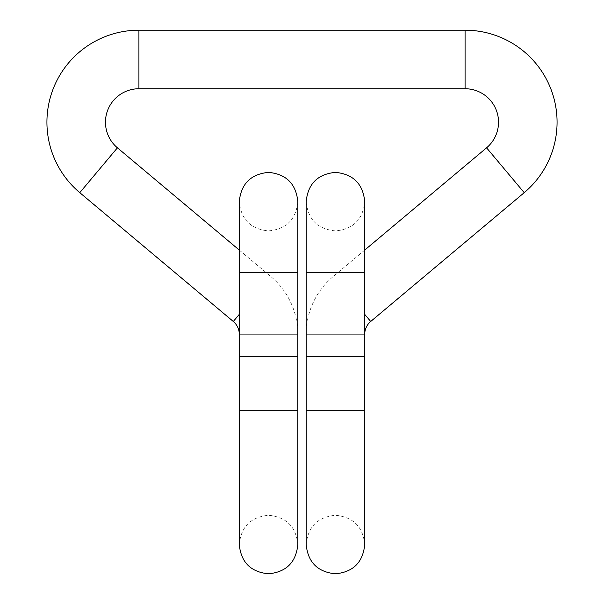 <?xml version="1.0" encoding="UTF-8"?>
<svg xmlns="http://www.w3.org/2000/svg" width="604" height="604" viewBox="0 0 604 604"><rect width="100%" height="100%" fill="white"/><g stroke="black" fill="none" stroke-linecap="round" stroke-linejoin="round"><path stroke-width="0.45" stroke-dasharray="3.02 2.27" d="M239.275 250.071L270.932 276.632A75.266 75.266 0 0 1 297.817 334.291L297.817 410.72L239.275 410.72L268.546 410.72L239.275 410.72L239.275 544.529C241.011 526.748 250.766 516.994 268.546 515.257C286.326 516.994 296.081 526.748 297.817 544.529M364.725 250.071L333.068 276.632A75.266 75.266 0 0 0 306.183 334.291L306.183 410.72L364.725 410.72L306.183 410.72L306.183 544.529C307.919 526.748 317.674 516.994 335.454 515.257C353.234 516.994 362.989 526.748 364.725 544.529M297.817 272.729L297.817 356.36L239.275 356.36L239.275 272.729L297.817 272.729L239.275 272.729L239.275 201.645C241.011 219.426 250.766 229.18 268.546 230.917C286.326 229.18 296.081 219.426 297.817 201.645L297.817 272.729L239.275 272.729M239.275 334.291L297.817 334.291L239.275 334.291L239.275 410.72M306.183 272.729L335.454 272.729L306.183 272.729L306.183 356.36L364.725 356.36L364.725 272.729L335.454 272.729L364.725 272.729L364.725 201.645C362.989 219.426 353.234 229.18 335.454 230.917C317.674 229.18 307.919 219.426 306.183 201.645L306.183 272.729L364.725 272.729M364.725 334.291L306.183 334.291L364.725 334.291L364.725 410.72L306.183 410.72M239.275 314.359L233.303 321.479M465.08 88.743L465.08 30.2M486.582 147.821L524.212 192.668M364.725 314.359L370.697 321.479M138.92 88.743L138.92 30.2M117.418 147.821L79.788 192.668"/><path stroke-width="0.91" d="M364.725 334.291A16.723 16.723 0 0 1 370.697 321.479L524.212 192.668A91.997 91.997 0 0 0 465.08 30.2L138.92 30.2A91.997 91.997 0 0 0 79.788 192.668L233.303 321.479A16.723 16.723 0 0 1 239.275 334.291M465.08 30.2L465.08 88.743L138.92 88.743A33.454 33.454 0 0 0 117.418 147.821L239.275 250.071M465.08 88.743A33.454 33.454 0 0 1 486.582 147.821L364.725 250.071M268.546 356.36L297.817 356.36L297.817 410.72L239.275 410.72L239.275 356.36L268.546 356.36M306.183 356.36L306.183 410.72L364.725 410.72L364.725 356.36L306.183 356.36L306.183 201.645C307.919 183.865 317.674 174.103 335.454 172.374C353.234 174.103 362.989 183.865 364.725 201.645L364.725 272.729L306.183 272.729M268.546 272.729L297.817 272.729L297.817 201.645C296.081 183.865 286.326 174.103 268.546 172.374C250.766 174.103 241.011 183.865 239.275 201.645L239.275 272.729L268.546 272.729M138.92 30.2L138.92 88.743M79.788 192.668L117.418 147.821M370.697 321.479L364.725 314.359M233.303 321.479L239.275 314.359M524.212 192.668L486.582 147.821M297.817 544.529L297.817 410.72L297.817 544.529C296.081 562.309 286.326 572.064 268.546 573.8C250.766 572.064 241.011 562.309 239.275 544.529L239.275 410.72M364.725 544.529L364.725 410.72L364.725 544.529C362.989 562.309 353.234 572.064 335.454 573.8C317.674 572.064 307.919 562.309 306.183 544.529L306.183 410.72M297.817 272.729L297.817 356.36M364.725 272.729L364.725 356.36M239.275 272.729L239.275 356.36"/></g></svg>
